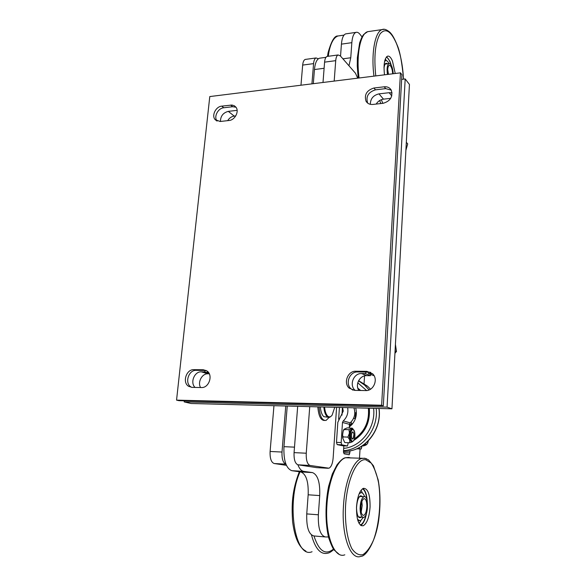 <?xml version="1.0" encoding="UTF-8"?>
<svg xmlns="http://www.w3.org/2000/svg" width="586" height="586" viewBox="0 0 586 586"><rect width="100%" height="100%" fill="white"/><g stroke="black" fill="none" stroke-linecap="round" stroke-linejoin="round"><path stroke-width="0.88" d="M350.091 450.824L349.219 454.787L344.099 453.82L343.462 451.63L343.843 445.843M338.642 419.305L339.44 407.424M364.543 375.89L364.074 383.544M360.053 448.949L359.467 458.42M328.453 536.952L325.472 536.959C320.344 535.648 317.971 528.257 318.359 514.794L319.722 495.58C320.168 482.337 317.744 474.675 312.455 472.594L303.724 471.364C301.38 470.968 299.439 468.778 297.893 464.793M324.886 536.908L313.993 535.963C308.756 534.644 306.339 527.29 306.749 513.907L308.163 494.796C308.624 481.626 306.163 474.001 300.765 471.928L291.85 470.69C286.115 468.514 283.478 460.508 283.954 446.664L287.243 406.047M348.97 65.779L350.758 57.765L351.834 42.668C352.333 36.779 353.702 33.351 355.936 32.384C357.255 31.959 358.617 32.618 360.024 34.362L362.045 36.903M340.539 56.109L341.426 44.14C341.946 38.273 343.345 34.852 345.63 33.885L346.538 33.754M313.305 83.681L314.448 69.551C315.078 63.127 316.718 59.354 319.385 58.226L320.564 58.065M370.85 374.571L370.403 375.685L365.334 373.597L366.331 372.044M367.774 372.059L368.587 373.634L374.08 375.729M208.968 373.187L204.514 371.868L205.444 370.433M207.232 371.158L207.312 371.905L208.279 372.191M368.587 373.634L372.506 373.67M355.16 390.386L355.006 390.239C348.904 385.046 353.688 373.011 361.606 373.553L365.334 373.597M370.403 375.685L366.719 375.641C359.848 375.194 354.816 384.65 358.837 390.452M184.297 400.817L184.187 401.901L191.051 403.498L391.946 408.816L409.446 84.45L405.19 78.949L401.666 79.381M209.29 373.809L207.971 373.795C202.075 373.385 197.343 382.153 200.559 387.529M235.748 115.925L234.217 116.101C231.499 116.511 229.316 118.028 227.676 120.65M390.716 98.338L383.5 99.159C380.38 99.62 377.941 101.261 376.175 104.074M184.187 401.901L387.06 407.131L405.19 78.949M370.33 104.323C370.411 98.734 373.289 95.254 378.966 93.877L389.119 92.698L392.078 92.903M220.431 121.463C220.541 116.072 223.163 112.71 228.313 111.369L237.118 110.351M207.312 371.905L208.037 371.912M195.057 387.427C189.857 382.724 194.449 371.326 201.32 371.839L204.514 371.868M387.06 407.131L391.946 408.816M361.196 512.054L362.207 505.462L361.826 501.631M366.895 505.799C366.719 510.977 365.686 514.164 363.803 515.343C362.002 515.49 361.005 513.116 360.815 508.23C361.005 503.03 362.038 499.851 363.906 498.701C365.715 498.569 366.711 500.935 366.895 505.799M360.082 508.531C360.317 514.581 361.547 517.511 363.781 517.328C368.623 516.127 368.733 494.621 363.906 496.73C361.591 498.151 360.317 502.085 360.082 508.531M388.467 74.327L387.698 69.47M388.005 74.385C387.346 69.478 387.749 66.452 389.221 65.317C390.459 65.163 391.485 66.841 392.283 70.364L392.701 73.799M393.265 73.733C392.605 67.156 391.177 63.771 388.979 63.574C387.2 64.9 386.679 68.533 387.419 74.459M357.709 78.158L355.482 73.243L340.371 55.919L338.085 54.952C336.804 55.523 336.012 57.421 335.719 60.658L334.188 81.08M327.611 56.381L327.017 56.461C325.699 57.032 324.893 58.922 324.585 62.145L323.003 82.472M297.681 406.318L294.062 452.626C293.828 459.614 295.139 463.673 298.003 464.808L316.74 467.65M309.745 406.64L306.251 453.22C306.024 460.244 307.313 464.324 310.119 465.467L328.966 468.199C331.215 467.042 332.606 463.68 333.134 458.106L336.591 407.351M286.415 465.343L274.182 463.526C271.201 462.391 269.846 458.377 270.102 451.469L273.962 405.695M285.909 464.141C283.06 462.896 281.756 458.867 282.012 452.048L285.756 406.003M311.928 83.857L313.576 63.625C313.884 60.417 314.711 58.527 316.059 57.955L318.345 58.79M300.97 85.219L302.669 65.083C302.991 61.889 303.834 60.006 305.211 59.435L305.826 59.354M362.961 488.512C365.356 490.416 366.792 494.723 367.261 501.448M366.58 513.021C365.32 519.672 363.379 523.789 360.749 525.378M370.066 507.051C369.261 517.365 366.968 523.606 363.174 525.774C358.632 525.847 356.413 519.555 356.515 506.89C357.387 496.54 359.679 490.35 363.393 488.328C367.949 488.336 370.176 494.577 370.066 507.051M364.595 496.672C363.628 493.764 362.36 492.445 360.8 492.716L359.108 493.866M357.548 519.438L360.419 520.859L363.364 517.409M362.485 488.805C364.822 490.167 366.309 493.925 366.961 500.085M366.118 514.332C364.756 520.368 362.829 523.928 360.346 525.005L360.309 525.019M359.994 522.155L358.925 523.13M362.485 493.112L361.079 490.211M359.072 523.393L360.046 522.082M360.06 522.06L360.83 520.676M386.657 56.739L389.902 61.259L391.287 65.332M384.489 74.825C383.42 64.563 384.423 58.351 387.507 56.19C389.199 55.729 390.84 57.303 392.437 60.929L395.228 73.484M388.972 63.574C387.837 61.281 386.687 60.307 385.529 60.644L384.621 61.347M386.357 57.062C388.115 57.897 389.646 60.461 390.943 64.76M386.342 60.607L385.31 58.974L385.918 60.563M323.838 407.014C324.285 411.855 325.442 415.115 327.303 416.778L329.706 417.298L331.559 415.833M334.745 407.299L332.123 415.152C330.746 416.983 329.332 417.357 327.882 416.265C326.116 414.69 325.01 411.614 324.571 407.036M328.072 417.247L323.824 416.668C321.956 415.005 320.791 411.76 320.337 406.918M357.921 448.305L361.232 448.986L361.994 446.049M343.301 411.028L337.836 422.294L336.474 442.357L337.14 444.598L342.766 445.792M343.25 411.013L342.59 407.512M347.637 407.644C348.531 412.888 347.066 417.313 343.242 420.924L342.495 422.447L341.162 442.562L336.474 442.357M349.234 427.934L349.468 424.345L350.201 422.843C354.545 418.587 355.783 413.577 353.915 407.812M337.14 444.598L341.814 444.803L347.454 445.983L348.282 442.716M341.814 444.803L341.162 442.562M353.959 434.08L353.233 438.54C351.021 441.383 350.816 430.717 353.109 432.05L353.959 434.08M364.353 444.393L365.518 444.994M365.994 445.008L363.606 445.924L364.06 444.613M362.287 445.865L363.606 445.924M352.237 429.04L351.637 429.04L350.252 430.688C348.736 436.673 349.241 440.386 351.768 441.829M351.9 432.944L352.64 432.058C354.017 432.717 354.31 434.68 353.512 437.954L352.772 438.848C351.388 438.189 351.095 436.218 351.9 432.944M352.252 441.873L349.754 442.782L349.71 439.786L347.916 437.112L349.439 433.171L349.007 429.699L352.325 428.183L347.256 427.861L343.923 429.304L344.326 429.531L343.315 430.71L342.883 432.915L342.576 435.325L343.22 436.922L342.729 438.057L344.678 442.445M352.919 428.791L353.175 429.267M345.081 442.584L349.754 442.782M343.22 436.922L347.916 437.112M344.326 429.531L349.007 429.699M357.79 388.115L360.646 390.481M369.327 408.215C370.359 422.198 365.225 432.908 353.922 440.335M351.761 424.784L349.359 426.081M355.841 412.932L355.094 418.397M351.571 423.649L349.417 425.165M355.717 407.856C357.519 415.613 355.38 421.986 349.3 426.96M358.522 389.917L359.159 390.459M368.382 408.193C369.473 421.261 364.836 431.479 354.479 438.848M358.031 388.833L360.024 390.474M369.034 408.208C370.11 421.869 365.159 432.387 354.171 439.771M342.444 407.504L341.982 415.166M405.893 150.316L407.71 143.87L406.318 142.317M394.942 353.285L396.48 351.49L395.418 344.443M395.074 350.78L396.48 351.49M317.824 406.852C318.542 415.877 320.769 420.418 324.505 420.477M319.026 406.889C319.81 416.324 322.161 420.836 326.072 420.418L329.134 417.415M366.843 371.341L372.718 373.883C378.527 379.318 373.56 391.126 365.671 390.576L354.633 390.371L349.212 388.159C343.074 382.922 347.864 370.755 355.856 371.238L366.843 371.341L368.572 372.066L357.621 371.956C349.659 371.473 344.89 383.588 351.014 388.804L352.962 390.173M370.791 372.396L368.572 372.066M191.996 387.368L188.553 386.284C182.07 382.38 186.319 369.165 193.871 369.663L203.283 369.759L207.012 370.989C213.348 375.062 208.982 388.115 201.445 387.544L191.996 387.368M206.169 370.469L196.164 370.337C188.633 369.839 184.407 383.002 190.882 386.892L191.695 387.361M220.131 121.492L215.121 119.603C211.363 115.552 215.802 106.564 221.757 106.132L231.961 105.041L234.341 105.766L235.872 107.099C239.506 111.237 234.993 120.115 229.053 120.496L220.131 121.492M235.96 107.209L232.657 106.711L223.793 107.758C217.911 108.183 213.48 116.98 217.098 121.082M391.25 90.134L385.72 88.625L375.494 89.834C368.279 92.119 365.664 96.522 367.656 103.041L367.708 103.136M373.927 88.017L384.196 86.794C387.412 86.523 389.778 87.658 391.287 90.193C393.081 96.741 390.386 101.107 383.185 103.29L372.879 104.44C369.825 104.682 367.547 103.627 366.052 101.275C364.067 94.734 366.69 90.317 373.927 88.017L375.494 89.834M381.625 405.248L176.554 400.128L178.928 400.678L383.317 405.834L401.923 74.737L400.458 72.84L381.625 405.248L383.317 405.834M176.554 400.128L209.781 96.565L400.458 72.84M343.491 452.634L349.952 452.941M306.749 513.907L318.359 514.794M308.163 494.796L319.722 495.58M300.765 471.928L312.455 472.594M291.85 470.69L303.724 471.364M283.954 446.664L294.494 447.147M341.426 44.14L351.834 42.668M342.898 58.82L350.758 57.765M314.448 69.551L324.109 68.284M361.606 373.553L366.719 375.641M201.32 371.839L207.971 373.795M228.313 111.369L234.217 116.101M389.119 92.698L391.785 95.892M378.966 93.877L383.5 99.159M335.719 60.658L324.585 62.145M306.251 453.22L294.062 452.626M310.119 465.467L298.003 464.808M328.116 468.273L316.389 467.628M274.182 463.526L285.917 464.156M270.102 451.469L282.012 452.048M302.669 65.083L313.576 63.625M300.061 471.825C285.939 502.261 294.926 559.315 312.067 551.734M311.474 534.989C315.283 548.789 320.667 554.854 327.625 553.199C329.222 553.016 331.273 551.77 333.764 549.478M313.971 535.963C318.952 551.192 325.464 555.565 333.493 549.082M345.513 506.751C346.839 479.853 356.955 457.871 365.862 459.805L371.209 463.116C374.388 467.745 376.842 474.308 378.578 482.813C381.332 500.92 379.354 524.126 373.524 540.08C370.345 547.302 366.785 552.166 362.851 554.671C358.874 555.506 355.197 553.477 351.82 548.584C347.234 539.296 344.868 523.789 345.513 506.751M344.81 554.817C334.254 559.154 324.849 534.608 326.9 505.447C328.241 481.157 336.906 460.054 345.594 457.732L365.159 458.391L368.491 459.856L373.45 465.797L378.182 479.934C380.233 491.258 380.534 503.572 379.083 516.859C376.805 539.816 366.228 556.803 360.844 556.334C350.626 560.736 341.484 536.029 343.425 506.641C344.685 482.153 353.05 460.874 361.459 458.523L364.543 458.201L366.572 458.816M339.038 554.239L334.093 549.939C332.833 548.511 331.031 544.453 328.673 537.765C325.149 523.064 325.127 503.616 328.621 486.292L332.321 474.008L336.994 464.859C340.627 460.266 343.491 457.893 345.594 457.732L348.78 457.424L350.772 457.988M360.178 496.327L361.35 496.562M360.119 517.05L358.888 517.101M356.508 507.08L356.486 507.864C356.808 515.878 358.456 518.969 361.445 517.152M362.675 496.65L360.749 495.741C358.61 496.672 357.218 500.048 356.581 505.879M375.765 75.909C373.787 56.439 375.238 42.434 380.102 33.878C385.39 27.637 390.825 30.794 396.392 43.349C400.465 53.634 402.838 65.573 403.505 79.154M382.841 103.334L381.325 99.693M380.871 103.554L379.647 100.521M373.956 76.136C370.989 53.348 375.025 31.534 382.153 29.578L384.27 29.329M359.079 77.982C356.046 55.362 360.258 33.673 367.62 31.688L369.568 31.402M384.006 67.808C384.965 62.951 385.134 64.775 385.471 63.933L386.174 63.94M387.368 63.786C385.749 62.526 384.636 63.735 384.013 67.412M339.968 35.702L337.895 36.002C333.749 37.541 330.746 42.925 328.9 52.169L328.27 56.293M361.086 448.993L356.801 448.803M347.293 445.99L342.663 445.785M342.495 422.447L349.468 424.345M343.242 420.924L350.201 422.843M368.301 440.884L367.722 443.001C366.902 444.781 366.06 445.023 365.195 443.727M364.646 444.166L366.06 444.994L367.722 443.177L368.345 440.84M364.221 444.496L365.774 445.155M354.098 439.778C351.9 444.979 349.051 436.189 351.314 431.098C353.534 425.993 356.31 434.731 354.098 439.778M352.816 429.099L352.105 429.062L350.721 430.703C349.197 436.87 349.739 440.577 352.347 441.822L354.091 439.969C355.241 435.53 355.167 432.204 353.871 429.985L351.637 429.04M352.728 429.062L351.505 428.835M351.292 428.952L349.439 433.171M349.359 433.699L349.71 439.786M349.842 440.196L352.04 441.998M358.61 380.658L367.429 386.115L370.513 389.207M378.922 408.471C382.233 430.234 363.686 452.575 343.477 451.359M343.528 450.656C362.492 449.77 378.724 428.827 376.183 408.398M369.099 389.924L364.551 385.017L358.515 380.849L364.551 385.017L367.429 386.115L370.528 389.199M357.76 382.812L366.609 390.54M373.597 408.332C375.985 427.304 361.298 446.913 343.674 448.385M355.856 371.238L357.621 371.956M193.871 369.663L196.164 370.337M203.283 369.759L205.554 370.433M221.757 106.132L223.793 107.758M230.65 105.07L232.657 106.711M384.196 86.794L385.72 88.625M345.63 33.885L355.936 32.384M319.385 58.226L325.948 57.34M355.006 390.239L355.409 390.386M362.91 515.277L363.803 515.343M358.676 516.94L362.668 517.248M359.907 496.467L363.906 496.73M385.324 64.05L388.979 63.574M338.085 54.952L327.017 56.461M305.211 59.435L316.059 57.955M305.885 551.089C299.116 547.617 294.692 537.831 292.612 521.738C291.528 505.176 291.872 491.017 299.321 471.723M363.174 525.774L361.13 525.613M359.907 517.138L359.115 517.226C359.167 517.489 356.859 516.749 356.53 507.835C357.086 499.191 359.247 496.972 359.247 497.118L360.038 496.371M360.009 522.141L360.558 520.808M357.907 520.661L358.881 520.742M359.606 492.709L360.595 492.767M359.145 523.313L359.98 522.185M358.192 78.099L357.262 66.02L357.365 57.64L359.658 42.829C362.097 36.164 362.522 36.076 363.774 34.376L367.62 31.688L382.153 29.578C384.035 28.648 386.606 29.534 389.873 32.252C391.404 33.937 393.331 35.643 397.411 45.664C399.974 51.568 402.025 62.731 403.571 79.147M384.76 60.746L385.529 60.644M344.011 35.109L337.895 36.002C334.584 35.534 331.31 41.13 328.057 52.806L327.493 56.395M357.716 387.837L357.475 386.489M343.923 429.304L343.345 430.629M342.576 435.618L342.7 437.786M379.032 408.471C381.991 428.256 367.07 449.059 348.531 451.073M351.007 422.088L352.171 424.33M355.475 418.507L353.526 418.419M354.808 412.639L356.427 412.947M349.212 388.159L351.014 388.804M188.553 386.284L190.882 386.892M215.121 119.603L216.981 121.031M366.052 101.275L367.656 103.041"/></g></svg>
